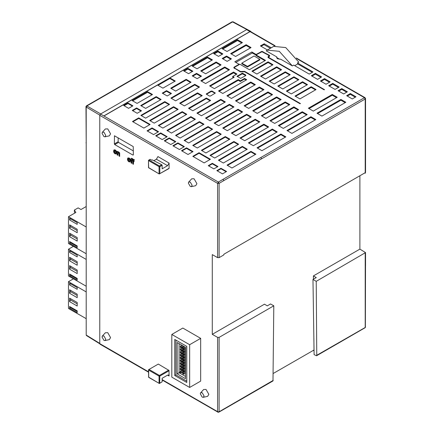 <?xml version="1.0" encoding="UTF-8"?>
<svg xmlns="http://www.w3.org/2000/svg" width="434" height="434" viewBox="0 0 434 434"><rect width="100%" height="100%" fill="white"/><g stroke="black" fill="none" stroke-linecap="round" stroke-linejoin="round"><path stroke-width="0.65" d="M269.595 56.187L269.34 55.292L269.736 55.867L268.662 57.071L269.058 57.646L324.507 89.659L324.149 89.865L268.342 57.646L267.952 57.098L268.342 56.55L268.071 57.418M264.946 60.7L256.006 55.541L256.006 54.906L265.494 60.386L249.366 69.695L239.877 64.216L234.848 67.124L234.458 67.671L234.848 68.219L240.544 71.502L244.624 71.339L300.431 103.558L300.073 103.764L244.624 71.751L240.544 71.919L233.742 67.699L234.132 67.124L239.08 64.27L234.789 61.791L251.801 51.966L256.093 54.445L261.984 51.364L269.34 55.292M104.046 115.911L157.52 85.037L162.934 88.162L175.276 81.033L169.862 77.908L250.033 31.628L250.581 31.579L275.118 45.749M249.924 31.563L246.615 29.653L249.924 31.563L103.997 115.818M246.615 29.653L100.504 114.012L99.744 115.325L217.58 183.36L219.099 183.36L223.846 180.62L223.087 179.307L218.34 182.047L100.504 114.012M279.794 59.317L276.903 57.651L276.849 56.968L266.21 50.827L267.241 50.122L279.274 51.315L292.337 65.908L293.693 65.127L309.214 74.084L312.979 71.914L297.458 62.952L297.86 63.901L294.708 65.713M292.337 65.908L280.744 59.219L277.576 58.802L276.697 57.744L276.849 56.968M271.239 47.811L264.246 43.774L260.416 45.912L267.474 49.986M267.241 50.122L273.691 46.395L285.724 47.588L298.787 62.187L297.458 62.952M289.804 104.545L285.252 101.914L261.339 115.721L265.896 118.352L289.804 104.545M231.36 133.032L235.912 135.658L259.825 121.856L255.268 119.225L231.36 133.032M229.841 139.162L225.289 136.536L201.376 150.338L205.933 152.969L229.841 139.162M269.953 120.695L274.7 123.435L298.608 109.628L293.867 106.889L269.953 120.695M268.63 126.94L263.883 124.2L239.975 138.001L244.716 140.741L268.63 126.94M209.991 155.312L214.738 158.052L238.646 144.251L233.904 141.511L209.991 155.312M210.43 159.289L199.043 152.719L192.783 156.332L204.164 162.907L210.43 159.289M227.015 51.489L242.443 42.581L237.506 39.733L222.078 48.641L227.015 51.489M128.589 108.316L132.896 105.825L127.959 102.977L123.652 105.467L128.589 108.316M137.068 103.417L152.497 94.509L147.56 91.661L132.137 100.569L137.068 103.417M192.859 71.209L187.922 68.36L183.615 70.845L188.551 73.693L192.859 71.209M212.459 59.892L207.528 57.044L192.099 65.952L197.031 68.8L212.459 59.892M222.837 53.897L217.906 51.049L213.599 53.534L218.53 56.387L222.837 53.897M224.758 66.988L200.844 80.795L205.591 83.534L229.499 69.728L224.758 66.988L224.758 67.709L201.425 81.131M240.371 80.827L238.25 79.601L218.514 90.994L222.821 93.478L246.729 79.677L244.548 78.418L240.371 80.827L240.29 81.489L238.25 80.312L219.094 91.33M231.452 58.872L226.521 56.024L222.213 58.509L227.145 61.357L231.452 58.872M221.074 64.867L216.143 62.019L200.714 70.921L205.645 73.769L221.074 64.867M201.474 76.183L196.537 73.335L192.229 75.82L197.166 78.668L201.474 76.183M175.667 91.08L191.09 82.172L186.159 79.324L170.73 88.232L175.667 91.08M167.182 95.979L171.49 93.489L166.558 90.641L162.251 93.131L167.182 95.979M145.683 108.392L161.112 99.484L156.175 96.636L140.752 105.543L145.683 108.392M137.204 113.29L141.511 110.8L136.574 107.952L132.267 110.437L137.204 113.29M184.146 140.394L188.703 143.019L212.611 129.218L208.054 126.587L184.146 140.394M175.531 135.419L180.088 138.045L203.996 124.243L199.439 121.612L175.531 135.419M166.916 130.444L171.473 133.075L195.381 119.269L190.824 116.643L166.916 130.444M172.906 145.753L179.416 149.513L184.417 146.627L177.897 142.867L172.906 145.753M164.291 140.779L170.801 144.538L175.803 141.658L169.282 137.893L164.291 140.779M155.676 135.804L162.186 139.564L167.188 136.683L160.667 132.918L155.676 135.804M147.061 130.829L153.571 134.589L158.573 131.708L152.052 127.943L147.061 130.829M158.302 125.469L162.858 128.101L186.766 114.294L182.209 111.668L158.302 125.469M149.687 120.495L154.244 123.126L178.152 109.325L173.595 106.693L149.687 120.495M140.882 115.411L145.629 118.151L169.537 104.35L164.79 101.61L140.882 115.411M214.13 123.082L218.682 125.714L242.595 111.907L238.038 109.276L214.13 123.082M229.423 104.306L205.515 118.108L210.067 120.739L233.98 106.932L229.423 104.306L229.423 104.963L206.042 118.411M196.9 113.133L201.452 115.764L225.36 101.957L220.808 99.332L196.9 113.133M175.607 100.84L199.515 87.039L194.774 84.299L170.866 98.106L175.607 100.84M209.649 85.878L214.396 88.617L234.127 77.225L232.781 76.444L236.959 74.035L233.563 72.071L209.649 85.878M206.372 98.008L188.535 108.305L192.837 110.789L210.674 100.493L206.372 98.008L206.372 98.648L189.061 108.608M231.436 98.453L255.344 84.652L250.792 82.021L226.879 95.827L231.436 98.453M240.051 103.428L263.959 89.626L259.407 86.995L235.494 100.797L240.051 103.428M248.666 108.402L272.574 94.596L268.022 91.97L244.109 105.771L248.666 108.402M138.739 117.902L132.478 121.515L143.86 128.09L150.126 124.471L138.739 117.902L138.739 118.439L132.934 121.78M235.629 56.463L251.058 47.556L246.121 44.707L230.693 53.615L235.629 56.463M212.193 91.069L211.054 91.069L206.264 94.026L209.345 96.001L210.485 96.001L215.275 93.066L212.193 91.069L212.193 91.645L211.054 91.645L206.438 94.319M179.671 103.189L184.412 105.923L202.249 95.626L197.508 92.887L179.671 103.189M245.78 75.624L245.78 74.968L242.367 73.183L237.007 76.303L240.658 78.391L245.78 75.624M321.621 76.943L315.431 73.368L311.319 75.728L317.59 79.351L321.621 76.943M330.155 81.874L324.524 78.619L320.428 80.984L326.059 84.239L330.155 81.874M281.189 99.57L276.637 96.945L252.724 110.746L257.281 113.377L281.189 99.57M222.745 128.057L227.297 130.683L251.21 116.882L246.653 114.25L222.745 128.057M193.032 151.602L186.512 147.842L181.52 150.728L188.031 154.482L193.032 151.602M192.761 145.363L197.318 147.994L221.226 134.193L216.669 131.562L192.761 145.363M278.378 125.556L283.315 128.404L307.223 114.603L302.292 111.755L278.378 125.556M248.4 142.867L253.331 145.716L277.245 131.914L272.308 129.066L248.4 142.867M218.416 160.179L223.353 163.027L247.261 149.22L242.329 146.372L218.416 160.179M217.966 166.531L212.345 163.287L208.244 165.658L213.864 168.902L217.966 166.531M337.207 97.292L332.27 94.444L308.362 108.25L313.294 111.099L337.207 97.292M321.909 116.068L345.822 102.267L340.885 99.419L316.977 113.22L321.909 116.068M227.031 165.153L231.968 168.001L255.876 154.195L250.944 151.347L227.031 165.153M257.015 147.842L261.946 150.69L285.86 136.884L280.923 134.035L257.015 147.842M286.993 130.531L291.93 133.379L315.838 119.578L310.907 116.73L286.993 130.531M222.479 173.871L226.581 171.506L220.96 168.262L216.859 170.627L222.479 173.871M338.037 90.717L343.657 93.966L347.379 91.813L341.759 88.569L338.037 90.717M346.652 95.692L352.272 98.936L355.994 96.787L350.374 93.543L346.652 95.692M339.155 87.066L332.753 83.371L328.657 85.737L335.059 89.431L339.155 87.066M104.1 115.878L250.331 31.449L247.63 29.995M251.091 31.872L250.868 31.394L250.331 31.449M157.558 85.059L169.862 77.908M99.755 343.782L86.404 335.525L86.187 335.037L99.744 343.419M100.688 113.903L86.936 105.967L86.182 107.279L86.187 335.037M86.182 206.519L80.995 209.513L78.147 207.87L74.355 210.061L75.874 212.47L68.474 216.745L68.474 243.507L86.187 253.733M86.187 226.971L68.474 216.745M77.203 245.926L77.203 247.684L69.608 243.3L69.608 241.548L77.203 245.926L69.608 241.548M77.203 237.582L77.203 241.087L69.608 236.704L69.608 233.199L77.203 237.582L69.608 233.199M77.203 229.233L77.203 232.738L69.608 228.355L69.608 224.85L77.203 229.233L69.608 224.85M69.608 220.005L69.608 218.275L77.203 222.658L77.203 224.389L69.608 220.005L70.362 218.709M77.203 246.588L70.558 242.752L69.608 243.3M70.558 242.752L70.558 242.096M77.203 238.895L70.558 235.06L69.608 236.704M70.558 235.06L70.558 233.747M77.203 230.546L70.558 226.711L69.608 228.355M70.558 226.711L70.558 225.398M74.355 210.061L74.355 212.02L74.968 212.991M86.187 291.914L68.474 281.688L73.417 278.834M86.187 318.681L68.474 308.455L68.474 281.688M77.203 310.874L77.203 312.626L69.608 308.243L69.608 306.491L77.203 310.874L69.608 306.491M77.203 302.525L77.203 306.03L69.608 301.646L69.608 298.142L77.203 302.525L69.608 298.142M77.203 294.176L77.203 297.681L69.608 293.303L69.608 289.793L77.203 294.176L69.608 289.793M69.608 284.954L69.608 283.223L77.203 287.601L77.203 289.337L69.608 284.954L70.362 283.652M77.203 311.531L70.558 307.695L69.608 308.243M70.558 307.695L70.558 307.039M77.203 303.838L70.558 300.008L69.608 301.646M70.558 300.008L70.558 298.69M77.203 295.494L70.558 291.659L69.608 293.303M70.558 291.659L70.558 290.341M86.187 259.44L68.474 249.214L73.417 246.36M86.187 286.207L68.474 275.981L68.474 249.214M77.203 278.4L77.203 280.152L69.608 275.769L69.608 274.017L77.203 278.4L69.608 274.017M77.203 270.051L77.203 273.561L69.608 269.178L69.608 265.673L77.203 270.051L69.608 265.673M77.203 261.702L77.203 265.212L69.608 260.829L69.608 257.324L77.203 261.702L69.608 257.324M69.608 252.479L69.608 250.749L77.203 255.132L77.203 256.863L69.608 252.479L70.362 251.183M77.203 279.057L70.558 275.221L69.608 275.769M70.558 275.221L70.558 274.565M77.203 271.369L70.558 267.534L69.608 269.178M70.558 267.534L70.558 266.216M77.203 263.02L70.558 259.185L69.608 260.829M70.558 259.185L70.558 257.872M233.08 21.846L232.033 21.841L233.096 21.836L250.857 31.389M99.76 115.124L85.872 106.845L86.182 108.174M85.872 106.845L86.404 105.918L232.033 21.841M246.827 29.566L232.564 21.89L86.936 105.967L86.409 105.918M85.997 108.006L86.182 108.478M85.97 108.137L86.182 142.884M276.903 57.651L276.773 57.977M218.514 411.85L217.58 411.676L217.955 412.24L219.099 411.676L219.099 337.397L217.58 337.397L212.269 334.326L212.269 254.574L217.58 257.639L219.099 257.639L219.099 183.36L218.34 182.047L217.58 183.36L217.58 257.639M148.466 371.77L99.744 343.641L99.966 344.135L148.466 372.133M212.269 334.326L264.452 304.201L267.301 305.845L270.561 303.957L273.789 305.824L273.002 380.922L223.624 409.43L223.846 408.936L223.624 409.43L218.893 412.159M365.515 98.475L365.526 172.255L365.244 173.264L365.211 172.667L223.846 254.286L223.846 254.899L219.099 257.639M99.744 343.641L99.744 115.325M168.739 168.528L169.119 168.305L169.119 163.048L167.6 165.679L156.403 159.213L153.826 160.699M169.119 376.028L168.674 375.041L167.6 375.15L169.119 376.028L169.005 370.392L158.302 364.083L148.623 369.67M189.653 387.443L200.654 381.085L200.654 338.357L182.839 328.071L171.831 334.43L171.831 377.151L189.653 387.443L189.653 344.715L171.831 334.43M132.95 155.095L133.33 154.873L133.222 146.611L114.468 135.788L114.354 143.92L114.733 144.576L132.95 155.095L133.33 154.873M117.733 155.291L117.815 152.73L118.46 152.654L119.014 153.837L119.014 156.028L119.67 156.408L119.632 153.565L118.569 152.101L117.674 152.014L117.082 151.314L117.082 154.916L117.923 155.182L118.043 152.546M119.67 156.408L119.648 152.925L118.759 151.992L117.082 151.314M133.591 161.459L133.401 164.34L133.401 161.35L134.155 161.567L133.612 160.086M133.965 161.676L133.401 160.434L133.498 160.075L134.095 160.385L134.182 159.821L133.032 159.278L132.75 160.363L131.719 159.766L131.811 159.104L132.413 159.408L132.5 158.849L131.28 158.334L130.596 159.728L131.063 160L131.063 162.989L131.719 163.368L131.909 160.488M131.063 159.169L130.596 159.121M132.413 159.408L132.69 158.741L131.415 158.269M132.75 160.141L131.909 159.658L131.931 159.115M134.095 160.385L134.372 159.712L133.097 159.24M116.187 153.886L116.708 152.611L116.29 151.043L115.227 149.952L114.131 149.833M130.075 161.904L130.601 160.629L130.184 159.061L129.115 157.976L127.851 157.949L127.45 159.083L127.889 160.77L128.925 161.828L130.016 161.947L130.412 160.737L129.994 159.175L128.925 158.084L127.851 157.949M191.34 186.658L195.68 185.681L196.9 183.691L194.052 178.759L191.714 178.819L188.698 182.085L188.361 183.143L190.26 186.425L191.34 186.658L192.153 185.329L190.26 182.047L188.698 182.085M105.001 340.587L109.341 339.61L110.562 337.614L107.713 332.688L105.375 332.748L102.359 336.014L102.023 337.066L103.916 340.354L105.001 340.587L105.815 339.258L103.916 335.97L102.359 336.014M105.001 136.813L109.341 135.831L110.562 133.84L107.713 128.909L105.375 128.974L102.359 132.24L102.023 133.292L103.916 136.58L105.001 136.813L105.815 135.484L103.916 132.196L102.359 132.24M203.296 397.338L207.631 396.356L208.852 394.365L206.009 389.434L203.671 389.499L200.654 392.765L200.313 393.817L202.211 397.105L203.296 397.338L204.11 396.009L202.211 392.721L200.654 392.765M128.925 158.698L128.334 158.66L128.101 159.462L128.345 160.564L129.451 161.285L129.755 160.396L128.925 158.698M128.48 158.594L128.535 160.455L129.544 161.215M115.037 150.066L113.963 149.931L113.556 151.065L114.001 152.752L115.037 153.81L116.128 153.924L116.518 152.719L116.1 151.151L115.227 149.952M115.037 150.674L114.446 150.641L114.213 151.444L114.451 152.546L115.563 153.262L115.867 152.372L115.037 150.674M114.587 150.576L114.641 152.437L115.65 153.191M131.719 163.368L131.719 160.379L132.75 160.971L132.75 163.96L133.401 164.34M118.151 137.784L118.151 141.728L118.531 142.385L133.33 150.929M174.718 375.491L186.766 382.446L186.766 346.381L174.718 339.421L174.718 375.491L175.949 374.775M200.654 338.357L189.653 344.715M148.477 369.839L148.623 370.11L148.781 369.665L148.477 369.839M159.658 383.412L159.821 376.137L159.441 375.481L159.061 376.137L148.623 370.11L148.694 377.336L159.175 383.39L148.623 377.119L148.466 369.893L148.781 369.665M159.224 383.412L162.142 381.806L159.821 383.146L159.061 383.146L159.061 376.137L159.528 376.224L159.218 375.687M167.6 375.15L162.142 378.302L162.142 381.806M169.119 370.766L159.528 376.224M156.403 159.213L157.922 156.582L169.119 163.048M148.623 160.2L150.142 159.321L148.623 160.64L159.061 166.661L159.441 166.005L149.003 159.978L148.694 160.341M159.441 173.893L159.821 173.676L159.061 173.676L159.061 166.661L159.821 166.661L162.142 165.321L161.741 164.681L152.204 159.886L151.661 160.2L150.142 159.321M148.781 167.915L148.477 167.378M169.005 168.555L159.245 173.958L148.542 167.698L148.466 160.417L148.623 167.649L159.175 173.92L159.528 173.763M162.142 165.321L162.142 168.826L167.6 165.679M316.782 355.283L316.218 281.324L365.526 252.599L365.374 327.415L316.782 355.283L316.565 355.766L365.07 327.746M316.218 281.324L312.99 279.463L316.256 277.581L313.408 275.937L313.435 279.208M336.697 344.146L316.56 355.771L314.129 354.621L312.99 279.463M313.885 338.504L313.972 350.048L273.279 373.473M313.353 350.406L314.07 350.818M359.9 175.737L359.9 249.094L365.526 252.599L365.526 266.107M359.9 249.094L313.408 275.937M219.099 337.397L273.789 305.824M365.065 97.688L365.515 98.664L365.211 99.001L365.211 172.667M332.753 83.371L332.732 84.153L329.319 86.122M338.466 87.467L332.732 84.153M355.305 97.189L350.374 94.341L347.336 96.088M350.374 93.543L350.374 94.341M346.69 92.214L341.759 89.366L338.721 91.113M341.759 88.569L341.759 89.366M226.114 171.772L220.96 168.793L217.315 170.893M220.96 168.262L220.96 168.793M315.22 119.936L310.907 117.446L287.574 130.867M310.907 116.73L310.907 117.446M285.29 137.215L280.923 134.692L257.541 148.146M280.923 134.035L280.923 134.692M255.36 154.493L250.944 151.943L227.508 165.425M250.944 151.347L250.944 151.943M345.149 102.657L340.885 100.194L317.607 113.589M340.885 99.419L340.885 100.194M332.27 94.444L332.27 95.22L308.992 108.614M336.534 97.683L332.27 95.22M212.345 163.287L212.345 163.824L208.7 165.918M217.499 166.797L212.345 163.824M246.745 149.518L242.329 146.969L218.893 160.45M242.329 146.372L242.329 146.969M276.675 132.24L272.308 129.717L248.926 143.171M272.308 129.066L272.308 129.717M306.605 114.961L302.292 112.471L278.959 125.893M302.292 111.755L302.292 112.471M220.711 134.491L216.669 132.158L193.238 145.64M216.669 131.562L216.669 132.158M186.512 147.842L186.512 148.379L181.976 150.989M192.566 151.873L186.512 148.379M250.64 117.207L246.653 114.907L223.271 128.361M246.653 114.25L246.653 114.907M276.637 96.945L276.637 97.661L253.304 111.082M280.57 99.928L276.637 97.661M324.524 78.619L324.502 79.406L321.089 81.37M329.466 82.27L324.502 79.406M312.279 72.315L297.735 63.977M270.393 48.299L263.997 44.631L261.04 46.275M264.246 43.774L264.241 44.773M315.431 73.368L315.409 74.154L311.986 76.113M320.943 77.35L315.409 74.154M245.801 75.614L242.351 73.813L237.214 76.596M201.691 95.952L197.508 93.532L180.197 103.493M197.508 92.887L197.508 93.532M215.096 93.337L212.193 91.645M250.38 47.946L246.121 45.483L231.344 53.99M246.121 44.707L246.121 45.483M149.654 124.742L138.739 118.439M271.955 94.954L268.022 92.686L244.689 106.108M268.022 91.97L268.022 92.686M263.34 89.984L259.407 87.711L236.074 101.133M259.407 86.995L259.407 87.711M254.725 85.01L250.792 82.737L227.459 96.158M250.792 82.021L250.792 82.737M210.116 100.813L206.372 98.648M232.781 76.444L232.564 77.03L233.514 77.578M236.335 74.393L233.563 72.793L210.23 86.214M233.563 72.071L233.563 72.793M198.951 87.364L194.774 84.956L171.392 98.409M194.774 84.299L194.774 84.956M224.796 102.288L220.808 99.988L197.427 113.437M220.808 99.332L220.808 99.988M233.411 107.263L229.423 104.963M242.026 112.238L238.038 109.932L214.656 123.386M238.038 109.276L238.038 109.932M169.021 104.648L164.79 102.207L141.359 115.688M164.79 101.61L164.79 102.207M177.636 109.618L173.595 107.29L150.164 120.771M173.595 106.693L173.595 107.29M186.251 114.592L182.209 112.26L158.779 125.746M182.209 111.668L182.209 112.26M158.106 131.974L152.052 128.48L147.517 131.095M152.052 127.943L152.052 128.48M166.721 136.949L160.667 133.455L156.131 136.07M160.667 132.918L160.667 133.455M175.336 141.923L169.282 138.43L164.746 141.045M169.282 137.893L169.282 138.43M183.951 146.898L177.897 143.404L173.361 146.014M177.897 142.867L177.897 143.404M194.866 119.567L190.824 117.234L167.394 130.721M190.824 116.643L190.824 117.234M203.481 124.542L199.439 122.209L176.009 135.69M199.439 121.612L199.439 122.209M212.096 129.516L208.054 127.184L184.624 140.665M208.054 126.587L208.054 127.184M141.028 111.077L136.574 108.511L132.744 110.713M136.574 107.952L136.574 108.511M160.596 99.782L156.175 97.232L141.24 105.825M156.175 96.636L156.175 97.232M170.958 93.798L166.558 91.259L162.777 93.435M166.558 90.641L166.558 91.259M190.526 82.503L186.159 79.981L171.273 88.547M186.159 79.324L186.159 79.981M196.537 73.335L196.537 74.013L192.81 76.156M200.888 76.52L196.537 74.013M216.143 62.019L216.143 62.735L201.311 71.268M220.456 65.225L216.143 62.735M226.521 56.024L226.521 56.762L222.848 58.878M230.812 59.241L226.521 56.762M246.111 80.035L244.467 79.086L240.29 81.489M244.548 78.418L244.467 79.086M238.25 79.601L238.25 80.312M228.881 70.086L224.758 67.709M217.906 51.049L217.906 51.787L214.233 53.903M222.197 54.266L217.906 51.787M207.528 57.044L207.528 57.76L192.696 66.293M211.835 60.25L207.528 57.76M187.922 68.36L187.922 69.039L184.195 71.181M192.273 71.545L187.922 69.039M151.981 94.807L147.56 92.258L132.625 100.851M147.56 91.661L147.56 92.258M132.413 106.108L127.959 103.536L124.129 105.739M127.959 102.977L127.959 103.536M174.756 81.337L169.857 78.511L158.019 85.324M169.857 78.511L169.857 77.957M241.765 42.971L237.506 40.508L222.729 49.015M237.506 39.733L237.506 40.508M199.043 152.719L199.043 153.256L193.238 156.598M209.958 159.56L199.043 153.256M238.13 144.544L233.904 142.102L210.468 155.589M233.904 141.511L233.904 142.102M263.883 124.2L263.883 124.856L240.501 138.31M268.06 127.265L263.883 124.856M297.99 109.986L293.867 107.605L270.534 121.026M293.867 106.889L293.867 107.605M225.289 136.536L225.289 137.133L201.853 150.614M229.326 139.46L225.289 137.133M259.255 122.182L255.268 119.882L231.886 133.336M255.268 119.225L255.268 119.882M285.252 101.914L285.252 102.63L261.919 116.057M289.185 104.903L285.252 102.63M234.485 68.42L234.458 67.671M256.006 54.906L261.984 51.776L268.63 55.292L269.009 56.577M268.673 57L268.342 57.19M268.63 57.809L268.662 57.071M269.302 55.937L269.015 55.769M256.006 55.075L252.235 52.986L235.841 62.398M234.474 67.547L233.866 67.992M259.803 59.919L247.467 67.02L241.776 63.733L241.776 63.125L254.112 56.002L259.803 59.29L259.803 59.919M239.161 64.633L239.08 64.27M252.235 52.986L251.801 51.966M256.033 54.89L256.093 54.445M269.02 55.84L268.342 56.55M251.948 71.187L256.879 74.035L273.013 64.72L268.076 61.872L251.948 71.187M260.563 76.162L265.494 79.01L281.628 69.695L276.691 66.847L260.563 76.162M269.178 81.131L274.109 83.984L290.243 74.67L285.306 71.822L269.178 81.131M277.793 86.106L282.724 88.954L298.858 79.644L293.921 76.796L277.793 86.106M286.407 91.08L291.339 93.928L307.473 84.619L302.536 81.771L286.407 91.08M299.954 98.903L295.022 96.055L311.151 86.74L316.088 89.588L299.954 98.903M302.536 81.771L302.536 82.406L306.919 84.934M286.934 91.384L302.536 82.406M293.921 76.796L293.921 77.431L298.304 79.959M278.319 86.409L293.921 77.431M285.306 71.822L285.306 72.456L289.69 74.99M269.704 81.44L285.306 72.456M276.691 66.847L276.691 67.482L281.075 70.015M261.089 76.465L276.691 67.482M268.076 61.872L268.076 62.507L272.46 65.04M252.474 71.491L268.076 62.507M311.151 86.74L311.151 87.375L315.534 89.909M295.549 96.359L311.151 87.375M241.776 63.125L247.467 66.407L259.803 59.29M247.467 66.407L247.467 67.02M186.766 381.036L186.669 346.327M175.949 340.137L175.949 374.9L186.669 381.09M177.164 342.518L177.164 373.848L185.459 378.638L185.459 347.303L177.164 342.518L179.063 343.614L179.063 372.752L177.164 373.848M185.459 376.446L179.063 372.752L180.202 372.095M185.459 372.095L183.56 373.191L183.56 374.287L185.459 373.191M185.459 370.999L182.611 372.643L183.56 373.191L182.801 373.631M182.611 372.643L182.611 373.522M183.56 374.287L182.801 373.848M185.459 369.312L183.56 370.408L183.56 371.504L185.459 370.408L181.152 372.898L180.392 372.459M180.392 372.242L181.152 371.802L180.202 371.254L182.611 369.86L183.56 370.408L181.152 371.802L181.152 372.898M180.202 371.254L180.202 372.128M185.459 366.529L183.56 367.625L183.56 368.721L185.459 367.625L181.152 370.115L180.392 369.676M180.392 369.459L181.152 369.019L180.202 368.471L182.611 367.077L183.56 367.625L181.152 369.019L181.152 370.115M180.202 368.471L180.202 369.345M185.459 368.216L182.611 369.86L182.611 370.739M183.56 371.504L182.801 371.065M185.459 363.746L183.56 364.842L183.56 365.938L185.459 364.842L181.152 367.332L180.392 366.893M180.392 366.676L181.152 366.236L180.202 365.688L182.611 364.294L183.56 364.842L181.152 366.236L181.152 367.332M180.202 365.688L180.202 366.562M185.459 365.433L182.611 367.077L182.611 367.956M183.56 368.721L182.801 368.282M185.459 362.65L182.611 364.294L182.611 365.173M183.56 365.938L182.801 365.504M185.459 360.963L183.56 362.059L183.56 363.155L185.459 362.059L181.152 364.549L180.392 364.11M180.392 363.893L181.152 363.453L180.202 362.905L182.611 361.511L183.56 362.059L181.152 363.453L181.152 364.549M180.202 362.905L180.202 363.779M185.459 359.873L182.611 361.511L182.611 362.39M183.56 363.155L182.801 362.721M185.459 357.09L182.611 358.734L182.611 359.824L181.152 360.67L180.202 360.122L182.611 358.734L183.56 359.276L183.56 360.372L185.459 359.276L181.152 361.766L180.392 361.327M180.392 361.11L181.152 360.67L181.152 361.766M180.202 360.122L180.202 361.001M180.202 357.339L180.392 358.544L181.152 357.887L180.202 357.339L182.611 355.951L183.56 356.498L185.459 355.403M181.152 358.983L181.152 357.887L182.801 356.932L183.56 356.498L183.56 357.589L185.459 356.498L181.152 358.983L180.392 358.544M182.611 359.824L185.459 358.186M183.56 360.372L182.801 359.938M185.459 354.307L182.611 355.951L182.611 357.046M183.56 357.589L182.801 357.155M180.202 354.556L180.392 355.761L181.152 355.104L180.202 354.556L182.611 353.167L183.56 353.715L185.459 352.62M181.152 356.2L181.152 355.104L182.801 354.149L183.56 353.715L183.56 354.811L185.459 353.715L181.152 356.2L180.392 355.761M185.459 351.524L182.611 353.167L182.611 354.263M183.56 354.811L182.801 354.372M180.202 351.773L180.392 352.978L181.152 352.321L180.202 351.773L182.611 350.384L183.56 350.932L185.459 349.837M181.152 353.417L181.152 352.321L182.801 351.366L183.56 350.932L183.56 352.028L185.459 350.932L181.152 353.417L180.392 352.978M185.459 348.741L182.611 350.384L182.611 351.48M183.56 352.028L182.801 351.589M180.202 348.99L180.392 350.195L181.152 349.538L180.202 348.99L182.611 347.601L183.56 348.149L185.237 347.178M181.152 350.634L181.152 349.538L182.801 348.583L183.56 348.149L183.56 349.245L185.459 348.149L181.152 350.634L180.392 350.195M180.202 346.207L180.392 347.412L181.152 346.755L180.202 346.207L181.879 345.242M183.777 346.332L181.152 347.851L180.392 347.412M181.152 347.851L181.152 346.755L182.828 345.784M184.287 346.63L182.611 347.601L182.611 348.697M183.56 349.245L182.801 348.806M365.526 326.883L365.216 327.328L365.222 253.033M296.71 58.574L364.451 97.688L223.087 179.307M250.033 31.628L274.738 45.89M217.58 337.397L217.58 411.676L162.142 379.669M273.225 380.428L218.194 412.3L162.142 380.032M114.354 136.032L114.733 135.815M114.354 143.92L118.151 141.728M114.733 144.576L118.531 142.385M159.75 383.363L159.132 383.363M168.739 370.11L159.441 375.481L149.003 369.453L158.302 364.083M169.119 168.305L159.821 173.676L159.821 166.661L159.441 166.005L161.741 164.681M159.528 166.748L159.218 166.217M148.477 167.486L148.694 167.86M334.788 345.247L335.005 344.764M234.279 402.909L234.051 403.387M364.896 97.596L364.451 97.688L365.211 99.001L223.846 180.62M296.33 57.993L364.994 97.634L365.515 98.664M237.295 76.541L237.241 75.95M245.78 74.968L245.725 75.565M242.931 73.324L242.931 73.948M241.798 73.324L241.798 73.948M215.042 92.713L214.993 93.261M211.054 91.069L211.054 91.645M206.503 93.701L206.551 94.238M261.604 158.817L260.845 157.504M234.17 67.72L234.132 67.124M261.035 52.004L261.035 51.592M262.933 52.004L262.933 51.592M269.058 57.646L269.031 58.042M268.63 56.387L268.63 57.028M244.624 71.339L244.624 71.751M242.725 71.339L242.725 71.751M242.443 71.502L242.443 71.914M240.544 71.502L240.544 71.914M234.848 68.219L234.848 68.632M85.981 142.77L86.182 143.133M148.737 377.368L148.466 376.902M365.108 327.73L336.768 344.102"/></g></svg>

